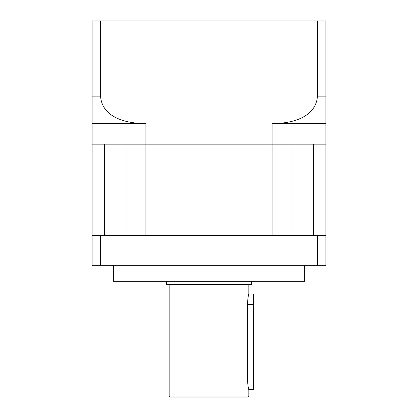 <?xml version="1.0" encoding="UTF-8"?>
<svg xmlns="http://www.w3.org/2000/svg" width="418" height="418" viewBox="0 0 418 418"><rect width="100%" height="100%" fill="white"/><g stroke="black" fill="none" stroke-linecap="round" stroke-linejoin="round"><path stroke-width="0.63" d="M247.858 298.76L248.13 297.177M248.423 295.766L248.522 295.333M248.642 294.836L248.851 294.016L253.632 294.016L253.632 389.66L248.851 389.66L248.851 396.039A1.061 1.061 0 0 1 247.79 397.1L170.21 397.1A1.061 1.061 0 0 1 169.149 396.039L169.149 284.454M248.851 284.454L248.851 294.016C248.381 294.638 247.895 298.18 247.409 304.644L247.409 379.032C247.895 385.495 248.381 389.038 248.851 389.66M166.489 281.267L166.489 284.454L251.511 284.454L251.511 281.267M113.356 265.325L113.356 281.267L304.644 281.267L304.644 265.325M100.623 265.325L100.623 235.569L92.101 235.569L92.101 265.325L325.899 265.325L325.899 235.569L317.377 235.569L317.377 265.325M100.623 235.569L317.377 235.569M248.407 387.852L248.135 386.551M317.377 20.9L317.377 96.882L325.899 96.882L325.899 123.451L272.097 123.451L272.097 144.173L325.899 144.173L325.899 20.9L92.101 20.9L92.101 96.882L100.623 96.882C102.541 118.32 128.274 123.822 145.903 123.451L92.101 123.451L92.101 96.882M100.623 20.9L100.623 96.882M291.001 235.569L291.001 144.173L92.101 144.173L92.101 115.337M126.999 235.569L126.999 144.173L145.903 144.173L145.903 123.451M272.097 123.451C289.522 123.827 315.412 118.425 317.377 96.882M272.097 144.173L272.097 235.569L145.903 235.569L145.903 144.173L272.097 144.173M92.101 235.569L92.101 144.173L104.495 144.173L104.495 235.569M325.899 235.569L325.899 144.173L313.505 144.173L313.505 235.569M248.851 396.039L169.149 396.039M247.409 304.644L253.632 304.644M247.409 379.032L253.632 379.032"/></g></svg>
